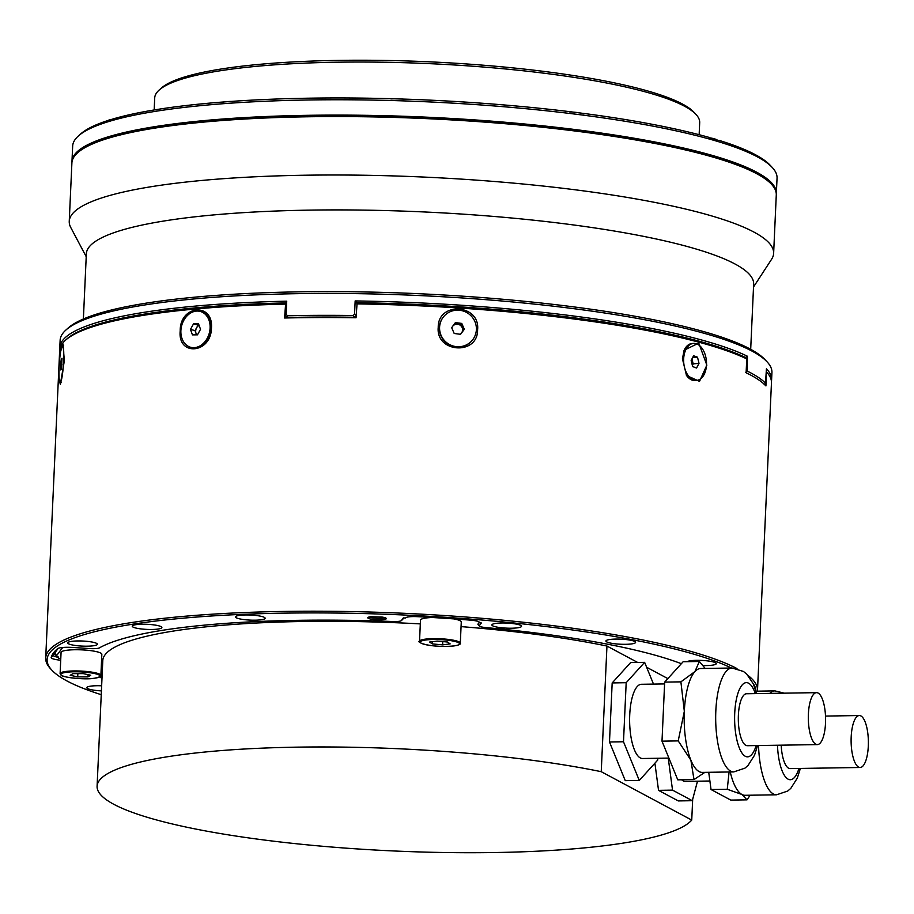 <?xml version="1.0" encoding="UTF-8"?>
<svg xmlns="http://www.w3.org/2000/svg" width="914" height="914" viewBox="0 0 914 914"><rect width="100%" height="100%" fill="white"/><g stroke="black" fill="none" stroke-linecap="round" stroke-linejoin="round"><path stroke-width="1.37" d="M851.185 736.935A25.98 8.626 89.1 0 0 860.154 767.486A25.98 8.626 89.1 0 0 868.3 746.087A25.98 8.626 89.1 0 0 859.331 715.536A25.98 8.626 89.1 0 0 851.185 736.935M781.196 745.173A25.98 8.626 89.1 0 0 790.153 768.594L860.154 767.486M808.319 718.381A25.98 8.626 89.1 0 0 817.367 744.602A25.98 8.626 89.1 0 0 825.582 718.884A25.98 8.626 89.1 0 0 816.545 692.652A25.98 8.626 89.1 0 0 808.319 718.381M816.545 692.652L746.544 693.76A25.98 8.626 89.1 0 0 738.318 719.478A25.98 8.626 89.1 0 0 747.366 745.71L817.367 744.602M731.497 668.02A354.781 60.69 -177.4 0 0 400.983 614.871A354.781 60.69 -177.4 0 0 71.166 639.092A354.781 60.69 -177.4 0 0 47.996 664.375A354.781 60.69 -177.4 0 0 52.018 670.328A354.781 60.69 -177.4 0 0 85.048 689.053A354.781 60.69 -177.4 0 0 101.248 694.686M221.759 102.459A18.554 3.176 -177.4 0 0 221.748 102.471A18.554 3.176 -177.4 0 1 234.658 101.385M159.23 89.983L161.515 87.95A270.544 46.283 2.6 0 1 305.642 61.329A270.544 46.283 2.6 0 1 693.829 112.125L695.92 114.353A272.76 46.66 -177.4 0 0 304.533 63.146A272.76 46.66 -177.4 0 0 159.23 89.983A272.76 46.66 -177.4 0 0 154.717 97.889L154.169 109.954M699.141 134.712L699.69 122.636A272.76 46.66 -177.4 0 0 695.92 114.353M77.724 152.684L78.49 152.01A351.81 60.187 2.6 0 1 398.047 116.935A351.81 60.187 2.6 0 1 714.622 157.059A351.81 60.187 2.6 0 1 770.708 183.44L771.405 184.182A352.553 60.313 -177.4 0 0 397.956 117.54A352.553 60.313 -177.4 0 0 77.724 152.684A352.553 60.313 -177.4 0 0 71.898 162.909L69.247 221.348A352.553 60.313 2.6 0 1 395.305 175.979A352.553 60.313 2.6 0 1 773.632 253.327A352.553 60.313 2.6 0 1 771.576 259.29L753.524 286.996M71.955 162.178A352.553 60.313 2.6 0 1 71.966 161.447A352.553 60.313 2.6 0 1 321.739 115.153A352.553 60.313 2.6 0 1 715.262 156.283A352.553 60.313 2.6 0 1 776.352 193.425A352.553 60.313 2.6 0 1 776.294 194.156M776.352 193.425L777.049 178.093A352.553 60.313 -177.4 0 0 772.17 167.388A352.553 60.313 -177.4 0 0 715.959 140.939A352.553 60.313 -177.4 0 0 352.198 99.82A352.553 60.313 -177.4 0 0 78.49 135.878A352.553 60.313 -177.4 0 0 72.663 146.103L71.966 161.447M78.49 135.878L80.775 133.855A350.325 59.936 2.6 0 1 105.704 121.254L113.964 118.683A350.325 59.936 2.6 0 1 220.171 102.231L235.892 101.088A350.325 59.936 2.6 0 1 389.513 98.655L408.478 99.249A350.325 59.936 2.6 0 1 568.348 111.497L585.486 113.667A350.325 59.936 2.6 0 1 708.761 137.306L715.091 139.911L719.467 140.482A350.325 59.936 2.6 0 1 770.079 165.16L772.17 167.388M86.213 256.685L70.744 227.472A352.553 60.313 2.6 0 1 69.247 221.348M750.691 349.308L753.65 284.128A333.998 57.136 -177.4 0 0 395.248 210.837A333.998 57.136 -177.4 0 0 86.35 253.818L83.38 319.009M66.014 329.931L68.299 327.898A354.038 60.564 2.6 0 1 256.914 293.063A354.038 60.564 2.6 0 1 764.904 359.533L767.006 361.761A356.266 60.952 -177.4 0 0 255.806 294.879A356.266 60.952 -177.4 0 0 66.014 329.931A356.266 60.952 -177.4 0 0 60.13 340.248L59.798 347.56A356.266 60.952 2.6 0 1 255.474 302.18A356.266 60.952 2.6 0 1 286.733 301.174L286.128 314.279L287.51 315.753A356.266 60.952 2.6 0 1 353.158 315.524L354.563 314.21L355.158 300.935A356.266 60.952 2.6 0 1 747.412 356.232L747.309 371.118A356.266 60.952 2.6 0 1 765.521 383.172L766.423 368.799A356.266 60.952 2.6 0 1 771.599 379.881A356.266 60.952 2.6 0 1 771.427 381.332M771.599 379.881L771.93 372.581A356.266 60.952 -177.4 0 0 767.006 361.761M285.214 304.122A356.266 60.952 -177.4 0 0 65.557 340.157L67.076 338.808A354.781 60.69 2.6 0 1 256.08 303.894A354.781 60.69 2.6 0 1 285.682 302.934L285.831 302.922A354.781 60.69 -177.4 0 0 285.682 302.934L284.585 318.003A356.266 60.952 -177.4 0 1 356.037 317.764L357.134 302.683A354.781 60.69 2.6 0 1 732.114 351.776A354.781 60.69 2.6 0 1 745.378 357.443L746.749 358.894A356.266 60.952 -177.4 0 0 733.371 353.181A356.266 60.952 -177.4 0 0 356.666 303.882M59.833 349.022A356.266 60.952 2.6 0 1 59.798 347.56M59.433 380.978A18.554 2.091 93.7 0 1 59.593 360.139A18.554 2.091 93.7 0 1 62.586 345.583A18.554 2.091 93.7 0 1 63.317 347.217A18.554 2.091 93.7 0 1 63.157 368.056A18.554 2.091 93.7 0 1 60.175 382.612A18.554 2.091 93.7 0 1 59.433 380.978M186.685 345.275A18.554 14.316 104.8 0 1 182.572 322.928A18.554 14.316 104.8 0 1 200.223 311.423A18.554 14.316 104.8 0 1 204.302 313.445A18.554 14.316 104.8 0 1 208.415 335.792A18.554 14.316 104.8 0 1 190.763 347.309A18.554 14.316 104.8 0 1 186.685 345.275M190.763 347.309L191.906 347.606A18.554 14.316 -75.2 0 0 211.237 328.354A18.554 14.316 -75.2 0 0 205.444 313.753A18.554 14.316 -75.2 0 0 201.366 311.72L200.223 311.423M463.409 330.491L460.862 324.641L457.686 324.23A5.564 5.45 -143.5 0 1 461.73 332.719M461.307 333.302A5.564 5.45 -143.5 0 1 460.199 334.261M447.072 342.967A18.554 18.166 -143.5 0 1 443.062 317.421A18.554 18.166 -143.5 0 1 468.893 313.936A18.554 18.166 -143.5 0 1 472.904 339.482A18.554 18.166 -143.5 0 1 447.072 342.967M442.947 317.581A18.554 18.166 36.5 0 0 446.843 343.276A18.554 18.166 36.5 0 0 472.789 339.631M691.818 359.156A5.564 3.416 -95.1 0 1 692.412 360.802A5.564 3.416 -95.1 0 1 692.332 365.28M688.048 375.403A18.554 11.368 -95.1 0 1 684.015 355.569A18.554 11.368 -95.1 0 1 693.418 343.413A18.554 11.368 -95.1 0 1 702.112 348.383A18.554 11.368 -95.1 0 1 706.145 368.216A18.554 11.368 -95.1 0 1 696.742 380.373A18.554 11.368 -95.1 0 1 688.048 375.403M693.418 343.413L691.955 343.538A18.554 11.368 84.9 0 0 683.969 350.69M686.197 374.957A18.554 11.368 84.9 0 0 686.585 375.54A18.554 11.368 84.9 0 0 695.28 380.51L696.742 380.373M101.157 653.316A20.416 3.496 -177.4 0 0 78.878 649.763A20.416 3.496 -177.4 0 0 61.067 652.425L60.107 673.607A20.416 3.496 2.6 0 1 77.919 670.956A20.416 3.496 2.6 0 1 100.197 674.498A20.416 3.496 2.6 0 1 100.883 675.457L101.842 654.275A20.416 3.496 -177.4 0 0 101.157 653.316M432.219 617.498A20.416 3.496 -177.4 0 0 420.486 620.126L419.526 641.308A20.416 3.496 2.6 0 1 434.641 638.623A20.416 3.496 2.6 0 1 460.313 643.159L461.273 621.977A20.416 3.496 -177.4 0 0 453.652 618.881M64.334 647.352A12.613 2.159 -177.4 0 0 62.083 648.243L56.668 655.578A12.613 2.159 -177.4 0 0 56.748 656.206A12.613 2.159 -177.4 0 0 57.925 656.869A12.613 2.159 -177.4 0 0 58.496 657.063A343.653 58.793 2.6 0 0 58.336 658.183L58.393 657.029M706.853 365.154L699.518 381.367L686.494 375.471L682.427 358.711L684.152 350.211L698.764 343.093L706.853 365.154M477.599 329.828C478.011 355.637 435.601 352.895 438.229 327.258C437.932 301.266 480.353 303.985 477.599 329.828M211.465 328.046C211.123 353.672 177.442 356.677 180.207 330.857C179.795 305.048 213.465 302.02 211.465 328.046M60.701 351.239L62.997 343.927L64.346 360.859L60.324 384.348L59.273 379.904M52.018 670.328L50.624 668.854A356.266 60.952 2.6 0 1 46.568 662.821A356.266 60.952 2.6 0 1 45.7 658.034A356.266 60.952 2.6 0 1 70.127 637.366A356.266 60.952 2.6 0 1 384.828 612.517A356.266 60.952 2.6 0 1 719.409 660.742A356.266 60.952 2.6 0 1 736.992 668.557M65.557 340.157A356.266 60.952 -177.4 0 0 59.661 350.485L45.7 658.034M479.153 622.011L479.119 622.788A337.712 57.776 -177.4 0 1 481.347 622.982L479.382 625.644A8.912 1.52 -177.4 0 0 479.439 626.09A8.912 1.52 -177.4 0 0 480.261 626.558A8.912 1.52 -177.4 0 0 485.825 627.587A313.959 53.709 2.6 0 1 681.353 663.701M479.119 622.788A11.128 1.908 -177.4 0 0 479.382 622.411A11.128 1.908 -177.4 0 0 478.193 621.486A11.128 1.908 -177.4 0 0 470.459 620.138A348.84 59.673 -177.4 0 0 417.241 616.664A11.128 1.908 -177.4 0 0 405.622 618.013A337.712 57.776 -177.4 0 0 403.337 617.898L401.372 620.56L403.851 617.921M678.211 740.9L684.335 711.298A51.961 17.252 89.1 0 0 685.466 738.101A51.961 17.252 89.1 0 0 690.881 760.162A51.961 17.252 89.1 0 0 702.272 772.399L733.771 771.907A51.961 17.252 -90.9 0 1 716.964 737.598A51.961 17.252 -90.9 0 1 732.125 668.008L700.627 668.511A51.961 17.252 89.1 0 0 694.903 671.596L699.359 661.485L683.135 661.736L664.672 682.107L661.999 741.163L677.765 779.836L693.989 779.573L690.881 760.162L678.211 740.9L661.999 741.163M664.592 683.923L641.365 684.289A37.108 12.328 89.1 0 0 630.534 733.999A37.108 12.328 89.1 0 0 642.542 758.506L668.899 758.083M730.24 771.964A51.961 17.252 89.1 0 0 741.917 794.472A51.961 17.252 89.1 0 0 745.059 795.294L776.557 794.792A51.961 17.252 -90.9 0 1 758.54 745.538M681.65 779.779A37.108 12.328 89.1 0 0 685.329 781.39L709.892 781.002M101.648 685.808A14.841 2.536 -177.4 0 0 86.773 687.682A14.841 2.536 -177.4 0 0 88.361 688.916A14.841 2.536 -177.4 0 0 101.42 690.881M69.293 644.13A14.841 2.536 -177.4 0 0 85.905 646.187A14.841 2.536 -177.4 0 0 97.364 644.244A14.841 2.536 -177.4 0 0 95.776 643.01A14.841 2.536 -177.4 0 0 79.152 640.942A14.841 2.536 -177.4 0 0 67.705 642.896A14.841 2.536 -177.4 0 0 69.293 644.13M133.81 627.415A14.841 2.536 -177.4 0 0 150.433 629.483A14.841 2.536 -177.4 0 0 161.881 627.53A14.841 2.536 -177.4 0 0 160.293 626.296A14.841 2.536 -177.4 0 0 143.681 624.228A14.841 2.536 -177.4 0 0 132.233 626.181A14.841 2.536 -177.4 0 0 133.81 627.415M237.08 618.138A14.841 2.536 -177.4 0 0 253.704 620.195A14.841 2.536 -177.4 0 0 265.151 618.252A14.841 2.536 -177.4 0 0 263.563 617.019A14.841 2.536 -177.4 0 0 246.951 614.951A14.841 2.536 -177.4 0 0 235.492 616.904A14.841 2.536 -177.4 0 0 237.08 618.138M493.457 626.17A14.841 2.536 -177.4 0 0 510.069 628.226A14.841 2.536 -177.4 0 0 521.528 626.284A14.841 2.536 -177.4 0 0 519.94 625.05A14.841 2.536 -177.4 0 0 503.317 622.982A14.841 2.536 -177.4 0 0 491.869 624.936A14.841 2.536 -177.4 0 0 493.457 626.17M607.524 642.256A14.841 2.536 -177.4 0 0 624.136 644.324A14.841 2.536 -177.4 0 0 635.596 642.371A14.841 2.536 -177.4 0 0 634.008 641.137A14.841 2.536 -177.4 0 0 617.396 639.069A14.841 2.536 -177.4 0 0 605.936 641.022A14.841 2.536 -177.4 0 0 607.524 642.256M702.992 665.552A14.841 2.536 -177.4 0 0 716.29 663.633A14.841 2.536 -177.4 0 0 714.702 662.399A14.841 2.536 -177.4 0 0 699.907 660.354A14.841 2.536 -177.4 0 0 687.122 661.679M368.776 618.527A9.277 1.588 -177.4 0 0 379.161 619.806A9.277 1.588 -177.4 0 0 386.325 618.595A9.277 1.588 -177.4 0 0 385.331 617.818A9.277 1.588 -177.4 0 0 382.109 617.064A337.712 57.776 -177.4 0 0 370.901 616.71A9.277 1.588 -177.4 0 0 367.782 617.75A9.277 1.588 -177.4 0 0 368.776 618.527M368.856 617.064A9.277 1.588 -177.4 0 0 377.048 618.298A9.277 1.588 -177.4 0 0 385.308 617.818M755.947 690.744A354.781 60.69 -177.4 0 0 753.33 683.786A354.781 60.69 -177.4 0 0 753.182 683.558M101.991 678.394A313.959 53.709 2.6 0 1 99.706 676.966M60.712 660.216A13.356 2.285 2.6 0 1 51.173 657.497A351.067 60.061 2.6 0 1 56.622 649.557A351.067 60.061 2.6 0 1 57.742 648.609A13.356 2.285 2.6 0 1 72.446 647.443L89.766 648.563A8.912 1.52 -177.4 0 0 99.42 647.889A313.959 53.709 2.6 0 1 392.78 621.52A8.912 1.52 -177.4 0 0 401.292 620.652A8.912 1.52 -177.4 0 0 401.372 620.56M747.926 675.4A356.266 60.952 2.6 0 1 754.827 682.29A356.266 60.952 2.6 0 1 757.5 690.356A356.266 60.952 2.6 0 1 757.432 691.167M667.848 678.599L646.632 667.254M637.664 662.456L606.953 646.038A299.118 51.173 -177.4 0 0 461.056 626.616M420.314 623.896A299.118 51.173 -177.4 0 0 102.791 660.628L97.09 786.28A299.118 51.173 -177.4 0 0 373.677 849.94A299.118 51.173 -177.4 0 0 691.738 820.087L601.241 771.69A299.118 51.173 -177.4 0 0 278.793 747.561A299.118 51.173 -177.4 0 0 97.09 786.28M60.792 658.491A11.871 2.034 2.6 0 1 58.336 658.183M102.094 676.074A312.474 53.458 2.6 0 1 100.894 675.297M479.13 622.514L477.976 624.091A10.397 1.782 -177.4 0 0 478.045 624.605L479.439 626.09M657.806 758.266L657.726 760.071L639.274 780.442L623.497 741.768L626.181 682.712L644.633 662.353L653.499 684.095M697.496 781.196L692.298 800.698L672.533 790.13L668.248 758.094M672.533 790.13L658.537 790.359L654.904 763.19M692.298 800.698L678.302 800.927L658.537 790.359M692.686 799.247L691.738 820.087M606.953 646.038L601.241 771.69M639.274 780.442L625.267 780.659L609.489 741.985L612.174 682.941L630.637 662.57L644.633 662.353M750.12 795.214L747.024 799.841L730.8 800.093L711.035 789.525L727.258 789.262L729.086 771.976M708.727 772.307L711.035 789.525M747.024 799.841L741.917 794.472L727.258 789.262M626.181 682.712L612.174 682.941M623.497 741.768L609.489 741.985M699.359 661.485L705.197 668.431M680.896 681.855L694.903 671.596A51.961 17.252 89.1 0 0 684.335 711.298L680.896 681.855L664.672 682.107M704.877 772.364L693.989 779.573M746.749 358.894L746.121 372.775A356.266 60.952 -177.4 0 1 765.932 385.902L766.286 371.724M287.51 315.753L287.099 317.489L285.168 315.376L285.728 302.957M57.811 648.563A348.84 59.673 -177.4 0 0 53.492 655.429A11.128 1.908 -177.4 0 0 53.48 655.498A11.128 1.908 -177.4 0 0 58.382 657.303M757.5 690.356L771.462 382.806A356.266 60.952 -177.4 0 0 766.572 372.021M56.748 656.206L54.657 653.978A14.841 2.536 2.6 0 1 54.452 653.521A14.841 2.536 2.6 0 1 54.566 653.236L58.176 648.357M442.639 644.85L450.168 643.89L447.414 642.005L437.132 641.08L429.603 642.039L432.356 643.924L442.639 644.85L442.787 641.594M432.459 641.674L432.356 643.924M90.737 675.24L83.22 673.618L72.937 673.641L70.184 675.286L77.701 676.908L87.984 676.886L90.737 675.24M88.087 674.669L87.984 676.886M77.85 673.629L77.701 676.908M691.155 360.436L692.641 366.571L696.571 368.034L699.004 363.349L697.519 357.214L693.589 355.763L691.155 360.436M692.606 357.648L697.519 357.214M692.355 365.417L693.166 363.875L691.955 358.894M693.166 363.875L699.004 363.349M451.642 327.623L454.201 333.484L460.542 334.307L464.323 329.28L461.764 323.419L455.423 322.596L452.624 326.332A5.564 5.45 -143.5 0 1 457.686 324.23L454.521 323.819L452.624 326.332A5.564 5.45 -143.5 0 0 451.79 327.966M454.521 323.819L455.423 322.596M460.862 324.641L461.764 323.419M190.466 329.406L192.443 334.878L197.47 334.832L200.52 329.326L198.544 323.853L193.517 323.887L190.466 329.406L195.025 330.605L196.567 334.844M198.989 325.087L198.075 325.098L195.025 330.605M198.075 325.098L193.517 323.887M196.887 334.844A5.564 4.296 104.8 0 1 196.019 333.347A5.564 4.296 104.8 0 1 196.556 327.852A5.564 4.296 104.8 0 1 199.103 325.407M60.61 364.732L60.701 369.942L61.467 369.302L62.049 358.242L61.284 358.894L60.61 364.732L61.981 364.823M62.061 358.939L61.284 358.894M745.527 372.444L747.309 371.118M764.161 384.771L765.521 383.172M748.954 374.18A354.781 60.69 -177.4 0 0 746.121 372.729M286.128 314.279L285.259 315.501M353.158 315.524L354.266 317.261A354.781 60.69 -177.4 0 0 287.099 317.489L287.773 317.935M286.733 301.174L285.831 302.922M747.412 356.232L745.436 357.465A354.781 60.69 -177.4 0 0 745.378 357.443M355.158 300.935L357.134 302.671M354.563 314.21L356.563 315.09L354.266 317.261L354.998 317.741M773.632 253.327L776.283 194.888A352.553 60.313 -177.4 0 0 771.405 184.182M112.856 119.208A18.554 3.176 -177.4 0 0 107.544 121.185L107.544 121.219M407.118 99.443A18.554 3.176 -177.4 0 0 390.895 98.941M583.966 113.782A18.554 3.176 -177.4 0 0 569.593 111.874M717.65 140.47A18.554 3.176 -177.4 0 0 709.87 137.843M99.443 675.229A19.674 3.37 -177.4 0 0 75.382 671.79A19.674 3.37 -177.4 0 0 61.478 675.297A19.674 3.37 -177.4 0 0 85.539 678.736A19.674 3.37 -177.4 0 0 99.443 675.229M444.969 646.438A19.674 3.37 -177.4 0 0 458.862 642.93A19.674 3.37 -177.4 0 0 434.801 639.48A19.674 3.37 -177.4 0 0 420.908 642.999A19.674 3.37 -177.4 0 0 444.969 646.438M755.341 693.623A37.108 12.328 89.1 0 0 739.929 688.368A37.108 12.328 89.1 0 0 735.53 732.343A37.108 12.328 89.1 0 0 756.164 745.573M777.483 745.23A37.108 12.328 89.1 0 0 786.006 777.483A37.108 12.328 89.1 0 0 798.95 768.457M479.382 625.644L477.976 624.091M769.759 693.395A51.961 17.252 -90.9 0 1 774.923 690.893L756.084 691.19M51.173 657.497L53.492 655.429M54.589 652.733L56.668 655.578M61.501 647.592L62.083 648.243M859.331 715.536L825.502 716.073M62.586 345.583L63.66 345.652M60.107 673.607L61.089 675.183C61.169 676.943 83.825 680.085 94.268 678.291C100.597 676.771 102.802 675.823 100.883 675.457M419.526 641.308C416.944 641.125 421.834 646.164 445.004 646.449C460.302 646.072 460.862 643.776 460.313 643.159M733.771 771.907L744.899 768.171L748.052 765.441L754.53 755.204L757.592 745.55M776.557 794.792L787.685 791.056L790.839 788.325L797.316 778.088L800.378 768.434M784.292 693.166L774.923 690.893M756.769 693.6L753.273 683.752L746.738 674.144L743.482 671.47L732.125 668.008M401.292 620.652L402.811 619.304M54.474 652.927L54.452 653.521M60.175 382.612L61.147 382.68"/></g></svg>
